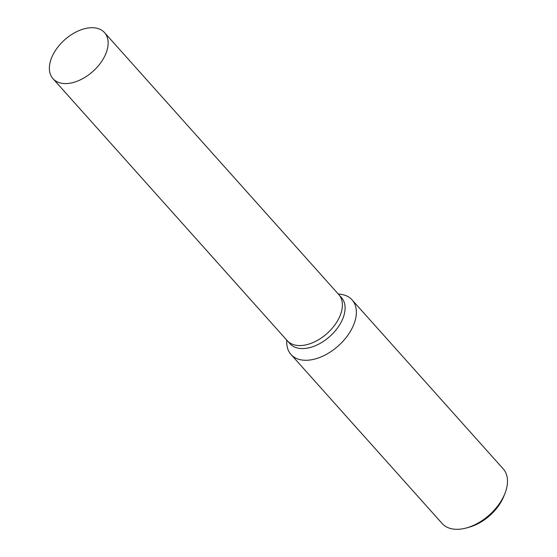 <?xml version="1.0" encoding="UTF-8"?>
<svg xmlns="http://www.w3.org/2000/svg" width="557" height="557" viewBox="0 0 557 557"><rect width="100%" height="100%" fill="white"/><g stroke="black" fill="none" stroke-linecap="round" stroke-linejoin="round"><path stroke-width="0.84" d="M287.168 340.585A34.569 21.187 -41.8 0 0 287.245 340.675L289.939 343.69A34.569 21.187 -41.8 0 0 305.097 348.445A34.569 21.187 -41.8 0 0 337.807 327.586A34.569 21.187 -41.8 0 0 341.476 297.605L338.781 294.59A34.569 21.187 -41.8 0 0 338.705 294.507M338.781 294.59A34.569 21.187 -41.8 0 1 335.112 324.571A34.569 21.187 -41.8 0 1 302.395 345.431A34.569 21.187 -41.8 0 1 287.245 340.675A34.569 21.187 -41.8 0 0 302.395 345.431A34.569 21.187 -41.8 0 0 335.112 324.571A34.569 21.187 -41.8 0 0 338.781 294.59L104.528 32.605A34.569 21.187 -41.8 0 0 89.378 27.85A34.569 21.187 -41.8 0 0 56.661 48.71A34.569 21.187 -41.8 0 0 52.992 78.69A34.569 21.187 -41.8 0 0 68.149 83.446A34.569 21.187 -41.8 0 0 100.859 62.586A34.569 21.187 -41.8 0 0 104.528 32.605M286.604 339.951L286.744 343.209A40.967 25.107 -41.8 0 0 291.005 354.489A40.967 25.107 -41.8 0 0 308.968 360.121A40.967 25.107 -41.8 0 0 347.742 335.405A40.967 25.107 -41.8 0 0 352.087 299.875A40.967 25.107 -41.8 0 0 341.357 294.381L338.134 293.873M291.005 354.489L442.14 523.51A40.967 25.107 -41.8 0 0 460.103 529.15A40.967 25.107 -41.8 0 0 466.39 527.959A40.967 25.107 -41.8 0 0 504.934 493.488A40.967 25.107 -41.8 0 0 503.222 468.897L352.087 299.875M466.39 527.959L469.175 527.194A36.873 22.6 -41.8 0 0 503.869 496.176L504.934 493.488M287.245 340.675L52.992 78.69"/></g></svg>
